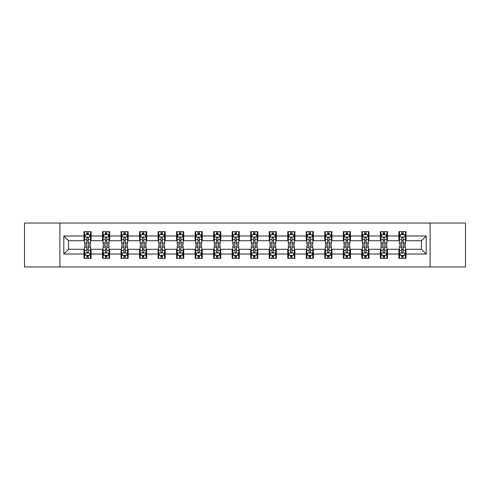 <?xml version="1.0" encoding="UTF-8"?>
<svg xmlns="http://www.w3.org/2000/svg" width="490" height="490" viewBox="0 0 490 490"><rect width="100%" height="100%" fill="white"/><g stroke="black" fill="none" stroke-linecap="round" stroke-linejoin="round"><path stroke-width="0.73" d="M430.116 266.964L465.5 266.964L465.5 223.036L430.116 223.036L430.116 266.964L59.884 266.964L59.884 223.036L24.5 223.036L24.5 266.964L59.884 266.964M430.116 223.036L59.884 223.036M406.014 235.978L406.014 231.641L398.885 231.641L398.885 235.978L387.486 235.978L387.486 231.641L380.363 231.641L380.363 235.978L368.964 235.978L368.964 231.641L361.841 231.641L361.841 235.978L350.442 235.978L350.442 231.641L343.319 231.641L343.319 235.978L331.92 235.978L331.92 231.641L324.79 231.641L324.79 235.978L313.392 235.978L313.392 231.641L306.268 231.641L306.268 235.978L294.87 235.978L294.87 231.641L287.746 231.641L287.746 235.978L276.348 235.978L276.348 231.641L269.224 231.641L269.224 235.978L257.826 235.978L257.826 231.641L250.702 231.641L250.702 235.978L239.298 235.978L239.298 231.641L232.174 231.641L232.174 235.978L220.776 235.978L220.776 231.641L213.652 231.641L213.652 235.978L202.254 235.978L202.254 231.641L195.13 231.641L195.13 235.978L183.732 235.978L183.732 231.641L176.608 231.641L176.608 235.978L165.21 235.978L165.21 231.641L158.08 231.641L158.08 235.978L146.681 235.978L146.681 231.641L139.558 231.641L139.558 235.978L128.16 235.978L128.16 231.641L121.036 231.641L121.036 235.978L109.638 235.978L109.638 231.641L102.514 231.641L102.514 235.978L91.115 235.978L91.115 231.641L83.986 231.641L83.986 235.978L63.804 235.978L63.804 254.022L68.551 249.275L83.986 249.275L83.986 258.359L91.115 258.359L91.115 249.275L102.514 249.275L102.514 258.359L109.638 258.359L109.638 249.275L121.036 249.275L121.036 258.359L128.16 258.359L128.16 249.275L139.558 249.275L139.558 258.359L146.681 258.359L146.681 249.275L158.08 249.275L158.08 258.359L165.21 258.359L165.21 249.275L176.608 249.275L176.608 258.359L183.732 258.359L183.732 249.275L195.13 249.275L195.13 258.359L202.254 258.359L202.254 249.275L213.652 249.275L213.652 258.359L220.776 258.359L220.776 249.275L232.174 249.275L232.174 258.359L239.298 258.359L239.298 249.275L250.702 249.275L250.702 258.359L257.826 258.359L257.826 249.275L269.224 249.275L269.224 258.359L276.348 258.359L276.348 249.275L287.746 249.275L287.746 258.359L294.87 258.359L294.87 249.275L306.268 249.275L306.268 258.359L313.392 258.359L313.392 249.275L324.79 249.275L324.79 258.359L331.92 258.359L331.92 249.275L343.319 249.275L343.319 258.359L350.442 258.359L350.442 249.275L361.841 249.275L361.841 258.359L368.964 258.359L368.964 249.275L380.363 249.275L380.363 258.359L387.486 258.359L387.486 249.275L398.885 249.275L398.885 258.359L406.014 258.359L406.014 249.275L421.449 249.275L421.449 240.725L406.014 240.725L406.014 235.978L426.196 235.978L426.196 254.022L406.014 254.022M398.885 254.022L387.486 254.022M380.363 254.022L368.964 254.022M361.841 254.022L350.442 254.022M343.319 254.022L331.92 254.022M324.79 254.022L313.392 254.022M306.268 254.022L294.87 254.022M287.746 254.022L276.348 254.022M269.224 254.022L257.826 254.022M250.702 254.022L239.298 254.022M232.174 254.022L220.776 254.022M213.652 254.022L202.254 254.022M195.13 254.022L183.732 254.022M176.608 254.022L165.21 254.022M158.08 254.022L146.681 254.022M139.558 254.022L128.16 254.022M121.036 254.022L109.638 254.022M102.514 254.022L91.115 254.022M83.986 254.022L63.804 254.022M398.885 235.978L398.885 240.725L387.486 240.725L387.486 235.978M380.363 235.978L380.363 240.725L368.964 240.725L368.964 235.978M361.841 235.978L361.841 240.725L350.442 240.725L350.442 235.978M343.319 235.978L343.319 240.725L331.92 240.725L331.92 235.978M324.79 235.978L324.79 240.725L313.392 240.725L313.392 235.978M306.268 235.978L306.268 240.725L294.87 240.725L294.87 235.978M287.746 235.978L287.746 240.725L276.348 240.725L276.348 235.978M269.224 235.978L269.224 240.725L257.826 240.725L257.826 235.978M250.702 235.978L250.702 240.725L239.298 240.725L239.298 235.978M232.174 235.978L232.174 240.725L220.776 240.725L220.776 235.978M213.652 235.978L213.652 240.725L202.254 240.725L202.254 235.978M195.13 235.978L195.13 240.725L183.732 240.725L183.732 235.978M176.608 235.978L176.608 240.725L165.21 240.725L165.21 235.978M158.08 235.978L158.08 240.725L146.681 240.725L146.681 235.978M139.558 235.978L139.558 240.725L128.16 240.725L128.16 235.978M121.036 235.978L121.036 240.725L109.638 240.725L109.638 235.978M102.514 235.978L102.514 240.725L91.115 240.725L91.115 235.978M83.986 235.978L83.986 240.725L68.551 240.725L63.804 235.978M68.551 240.725L68.551 249.275M426.196 254.022L421.449 249.275M421.449 240.725L426.196 235.978M83.986 234.612L84.58 234.612M86.84 234.612L88.261 234.612M90.521 234.612L91.115 234.612M83.986 240.608L84.58 240.608M86.84 240.608L88.261 240.608M90.521 240.608L91.115 240.608M83.986 249.392L84.58 249.392M86.84 249.392L88.261 249.392M90.521 249.392L91.115 249.392M83.986 255.388L84.58 255.388M86.84 255.388L88.261 255.388M90.521 255.388L91.115 255.388M102.514 249.392L103.108 249.392M105.362 249.392L106.789 249.392M109.043 249.392L109.638 249.392M102.514 255.388L103.108 255.388M105.362 255.388L106.789 255.388M109.043 255.388L109.638 255.388M102.514 234.612L103.108 234.612M105.362 234.612L106.789 234.612M109.043 234.612L109.638 234.612M102.514 240.608L103.108 240.608M105.362 240.608L106.789 240.608M109.043 240.608L109.638 240.608M121.036 249.392L121.63 249.392M123.884 249.392L125.311 249.392M127.565 249.392L128.16 249.392M121.036 255.388L121.63 255.388M123.884 255.388L125.311 255.388M127.565 255.388L128.16 255.388M121.036 234.612L121.63 234.612M123.884 234.612L125.311 234.612M127.565 234.612L128.16 234.612M121.036 240.608L121.63 240.608M123.884 240.608L125.311 240.608M127.565 240.608L128.16 240.608M139.558 249.392L140.152 249.392M142.406 249.392L143.833 249.392M146.087 249.392L146.681 249.392M139.558 255.388L140.152 255.388M142.406 255.388L143.833 255.388M146.087 255.388L146.681 255.388M139.558 234.612L140.152 234.612M142.406 234.612L143.833 234.612M146.087 234.612L146.681 234.612M139.558 240.608L140.152 240.608M142.406 240.608L143.833 240.608M146.087 240.608L146.681 240.608M158.08 249.392L158.674 249.392M160.934 249.392L162.355 249.392M164.615 249.392L165.21 249.392M158.08 255.388L158.674 255.388M160.934 255.388L162.355 255.388M164.615 255.388L165.21 255.388M158.08 234.612L158.674 234.612M160.934 234.612L162.355 234.612M164.615 234.612L165.21 234.612M158.08 240.608L158.674 240.608M160.934 240.608L162.355 240.608M164.615 240.608L165.21 240.608M176.608 249.392L177.202 249.392M179.456 249.392L180.883 249.392M183.138 249.392L183.732 249.392M176.608 255.388L177.202 255.388M179.456 255.388L180.883 255.388M183.138 255.388L183.732 255.388M176.608 234.612L177.202 234.612M179.456 234.612L180.883 234.612M183.138 234.612L183.732 234.612M176.608 240.608L177.202 240.608M179.456 240.608L180.883 240.608M183.138 240.608L183.732 240.608M195.13 249.392L195.724 249.392M197.978 249.392L199.406 249.392M201.66 249.392L202.254 249.392M195.13 255.388L195.724 255.388M197.978 255.388L199.406 255.388M201.66 255.388L202.254 255.388M195.13 234.612L195.724 234.612M197.978 234.612L199.406 234.612M201.66 234.612L202.254 234.612M195.13 240.608L195.724 240.608M197.978 240.608L199.406 240.608M201.66 240.608L202.254 240.608M213.652 249.392L214.246 249.392M216.5 249.392L217.928 249.392M220.182 249.392L220.776 249.392M213.652 255.388L214.246 255.388M216.5 255.388L217.928 255.388M220.182 255.388L220.776 255.388M213.652 234.612L214.246 234.612M216.5 234.612L217.928 234.612M220.182 234.612L220.776 234.612M213.652 240.608L214.246 240.608M216.5 240.608L217.928 240.608M220.182 240.608L220.776 240.608M232.174 249.392L232.768 249.392M235.029 249.392L236.45 249.392M238.71 249.392L239.298 249.392M232.174 255.388L232.768 255.388M235.029 255.388L236.45 255.388M238.71 255.388L239.298 255.388M232.174 234.612L232.768 234.612M235.029 234.612L236.45 234.612M238.71 234.612L239.298 234.612M232.174 240.608L232.768 240.608M235.029 240.608L236.45 240.608M238.71 240.608L239.298 240.608M250.702 249.392L251.29 249.392M253.55 249.392L254.971 249.392M257.232 249.392L257.826 249.392M250.702 255.388L251.29 255.388M253.55 255.388L254.971 255.388M257.232 255.388L257.826 255.388M250.702 234.612L251.29 234.612M253.55 234.612L254.971 234.612M257.232 234.612L257.826 234.612M250.702 240.608L251.29 240.608M253.55 240.608L254.971 240.608M257.232 240.608L257.826 240.608M269.224 249.392L269.819 249.392M272.072 249.392L273.5 249.392M275.754 249.392L276.348 249.392M269.224 255.388L269.819 255.388M272.072 255.388L273.5 255.388M275.754 255.388L276.348 255.388M269.224 234.612L269.819 234.612M272.072 234.612L273.5 234.612M275.754 234.612L276.348 234.612M269.224 240.608L269.819 240.608M272.072 240.608L273.5 240.608M275.754 240.608L276.348 240.608M287.746 249.392L288.341 249.392M290.595 249.392L292.022 249.392M294.276 249.392L294.87 249.392M287.746 255.388L288.341 255.388M290.595 255.388L292.022 255.388M294.276 255.388L294.87 255.388M287.746 234.612L288.341 234.612M290.595 234.612L292.022 234.612M294.276 234.612L294.87 234.612M287.746 240.608L288.341 240.608M290.595 240.608L292.022 240.608M294.276 240.608L294.87 240.608M306.268 249.392L306.863 249.392M309.117 249.392L310.544 249.392M312.798 249.392L313.392 249.392M306.268 255.388L306.863 255.388M309.117 255.388L310.544 255.388M312.798 255.388L313.392 255.388M306.268 234.612L306.863 234.612M309.117 234.612L310.544 234.612M312.798 234.612L313.392 234.612M306.268 240.608L306.863 240.608M309.117 240.608L310.544 240.608M312.798 240.608L313.392 240.608M324.79 249.392L325.385 249.392M327.645 249.392L329.066 249.392M331.326 249.392L331.92 249.392M324.79 255.388L325.385 255.388M327.645 255.388L329.066 255.388M331.326 255.388L331.92 255.388M324.79 234.612L325.385 234.612M327.645 234.612L329.066 234.612M331.326 234.612L331.92 234.612M324.79 240.608L325.385 240.608M327.645 240.608L329.066 240.608M331.326 240.608L331.92 240.608M343.319 249.392L343.913 249.392M346.167 249.392L347.594 249.392M349.848 249.392L350.442 249.392M343.319 255.388L343.913 255.388M346.167 255.388L347.594 255.388M349.848 255.388L350.442 255.388M343.319 234.612L343.913 234.612M346.167 234.612L347.594 234.612M349.848 234.612L350.442 234.612M343.319 240.608L343.913 240.608M346.167 240.608L347.594 240.608M349.848 240.608L350.442 240.608M361.841 249.392L362.435 249.392M364.689 249.392L366.116 249.392M368.37 249.392L368.964 249.392M361.841 255.388L362.435 255.388M364.689 255.388L366.116 255.388M368.37 255.388L368.964 255.388M361.841 234.612L362.435 234.612M364.689 234.612L366.116 234.612M368.37 234.612L368.964 234.612M361.841 240.608L362.435 240.608M364.689 240.608L366.116 240.608M368.37 240.608L368.964 240.608M380.363 249.392L380.957 249.392M383.211 249.392L384.638 249.392M386.892 249.392L387.486 249.392M380.363 255.388L380.957 255.388M383.211 255.388L384.638 255.388M386.892 255.388L387.486 255.388M380.363 234.612L380.957 234.612M383.211 234.612L384.638 234.612M386.892 234.612L387.486 234.612M380.363 240.608L380.957 240.608M383.211 240.608L384.638 240.608M386.892 240.608L387.486 240.608M398.885 249.392L399.479 249.392M401.739 249.392L403.16 249.392M405.42 249.392L406.014 249.392M398.885 255.388L399.479 255.388M401.739 255.388L403.16 255.388M405.42 255.388L406.014 255.388M398.885 234.612L399.479 234.612M401.739 234.612L403.16 234.612M405.42 234.612L406.014 234.612M398.885 240.608L399.479 240.608M401.739 240.608L403.16 240.608M405.42 240.608L406.014 240.608M88.261 233.185L86.84 233.185M90.521 242.801L88.261 242.801L88.261 244.29L90.521 244.29L90.521 237.044L89.333 234.667L85.768 234.667L84.58 237.044L84.58 244.29L86.84 244.29L86.84 242.801L84.58 242.801M84.58 237.044L84.58 231.641M90.521 237.044L90.521 231.641M86.84 234.667L86.84 231.641M88.261 231.641L88.261 234.667M88.261 242.801L88.261 237.938C87.79 237.019 87.312 237.019 86.84 237.938L86.84 242.801M86.84 256.815L88.261 256.815M84.58 247.199L86.84 247.199L86.84 245.711L84.58 245.711L84.58 252.956L85.768 255.333L89.333 255.333L90.521 252.956L90.521 245.711L88.261 245.711L88.261 247.199L90.521 247.199M90.521 252.956L90.521 258.359M84.58 252.956L84.58 258.359M88.261 255.333L88.261 258.359M86.84 258.359L86.84 255.333M86.84 247.199L86.84 252.062C87.312 252.981 87.79 252.981 88.261 252.062L88.261 247.199M106.789 233.185L105.362 233.185M109.043 242.801L106.789 242.801L106.789 244.29L109.043 244.29L109.043 237.044L107.855 234.667L104.29 234.667L103.108 237.044L103.108 244.29L105.362 244.29L105.362 242.801L103.108 242.801M103.108 237.044L103.108 231.641M109.043 237.044L109.043 231.641M105.362 234.667L105.362 231.641M106.789 231.641L106.789 234.667M106.789 242.801L106.789 237.938C106.312 237.019 105.84 237.019 105.362 237.938L105.362 242.801M125.311 233.185L123.884 233.185M127.565 242.801L125.311 242.801L125.311 244.29L127.565 244.29L127.565 237.044L126.377 234.667L122.819 234.667L121.63 237.044L121.63 244.29L123.884 244.29L123.884 242.801L121.63 242.801M121.63 237.044L121.63 231.641M127.565 237.044L127.565 231.641M123.884 234.667L123.884 231.641M125.311 231.641L125.311 234.667M125.311 242.801L125.311 237.938C124.834 237.019 124.362 237.019 123.884 237.938L123.884 242.801M105.362 256.815L106.789 256.815M103.108 247.199L105.362 247.199L105.362 245.711L103.108 245.711L103.108 252.956L104.29 255.333L107.855 255.333L109.043 252.956L109.043 245.711L106.789 245.711L106.789 247.199L109.043 247.199M109.043 252.956L109.043 258.359M103.108 252.956L103.108 258.359M106.789 255.333L106.789 258.359M105.362 258.359L105.362 255.333M105.362 247.199L105.362 252.062C105.834 252.981 106.312 252.981 106.789 252.062L106.789 247.199M123.884 256.815L125.311 256.815M121.63 247.199L123.884 247.199L123.884 245.711L121.63 245.711L121.63 252.956L122.819 255.333L126.377 255.333L127.565 252.956L127.565 245.711L125.311 245.711L125.311 247.199L127.565 247.199M127.565 252.956L127.565 258.359M121.63 252.956L121.63 258.359M125.311 255.333L125.311 258.359M123.884 258.359L123.884 255.333M123.884 247.199L123.884 252.062C124.362 252.981 124.834 252.981 125.311 252.062L125.311 247.199M143.833 233.185L142.406 233.185M146.087 242.801L143.833 242.801L143.833 244.29L146.087 244.29L146.087 237.044L144.905 234.667L141.34 234.667L140.152 237.044L140.152 244.29L142.406 244.29L142.406 242.801L140.152 242.801M140.152 237.044L140.152 231.641M146.087 237.044L146.087 231.641M142.406 234.667L142.406 231.641M143.833 231.641L143.833 234.667M143.833 242.801L143.833 237.938C143.362 237.019 142.884 237.019 142.406 237.938L142.406 242.801M162.355 233.185L160.934 233.185M164.615 242.801L162.355 242.801L162.355 244.29L164.615 244.29L164.615 237.044L163.427 234.667L159.863 234.667L158.674 237.044L158.674 244.29L160.934 244.29L160.934 242.801L158.674 242.801M158.674 237.044L158.674 231.641M164.615 237.044L164.615 231.641M160.934 234.667L160.934 231.641M162.355 231.641L162.355 234.667M162.355 242.801L162.355 237.938C161.884 237.019 161.406 237.019 160.934 237.938L160.934 242.801M180.883 233.185L179.456 233.185M183.138 242.801L180.883 242.801L180.883 244.29L183.138 244.29L183.138 237.044L181.949 234.667L178.385 234.667L177.202 237.044L177.202 244.29L179.456 244.29L179.456 242.801L177.202 242.801M177.202 237.044L177.202 231.641M183.138 237.044L183.138 231.641M179.456 234.667L179.456 231.641M180.883 231.641L180.883 234.667M180.883 242.801L180.883 237.938C180.406 237.019 179.934 237.019 179.456 237.938L179.456 242.801M142.406 256.815L143.833 256.815M140.152 247.199L142.406 247.199L142.406 245.711L140.152 245.711L140.152 252.956L141.34 255.333L144.905 255.333L146.087 252.956L146.087 245.711L143.833 245.711L143.833 247.199L146.087 247.199M146.087 252.956L146.087 258.359M140.152 252.956L140.152 258.359M143.833 255.333L143.833 258.359M142.406 258.359L142.406 255.333M142.406 247.199L142.406 252.062C142.884 252.981 143.356 252.981 143.833 252.062L143.833 247.199M160.934 256.815L162.355 256.815M158.674 247.199L160.934 247.199L160.934 245.711L158.674 245.711L158.674 252.956L159.863 255.333L163.427 255.333L164.615 252.956L164.615 245.711L162.355 245.711L162.355 247.199L164.615 247.199M164.615 252.956L164.615 258.359M158.674 252.956L158.674 258.359M162.355 255.333L162.355 258.359M160.934 258.359L160.934 255.333M160.934 247.199L160.934 252.062C161.406 252.981 161.884 252.981 162.355 252.062L162.355 247.199M179.456 256.815L180.883 256.815M177.202 247.199L179.456 247.199L179.456 245.711L177.202 245.711L177.202 252.956L178.385 255.333L181.949 255.333L183.138 252.956L183.138 245.711L180.883 245.711L180.883 247.199L183.138 247.199M183.138 252.956L183.138 258.359M177.202 252.956L177.202 258.359M180.883 255.333L180.883 258.359M179.456 258.359L179.456 255.333M179.456 247.199L179.456 252.062C179.928 252.981 180.406 252.981 180.883 252.062L180.883 247.199M199.406 233.185L197.978 233.185M201.66 242.801L199.406 242.801L199.406 244.29L201.66 244.29L201.66 237.044L200.471 234.667L196.913 234.667L195.724 237.044L195.724 244.29L197.978 244.29L197.978 242.801L195.724 242.801M195.724 237.044L195.724 231.641M201.66 237.044L201.66 231.641M197.978 234.667L197.978 231.641M199.406 231.641L199.406 234.667M199.406 242.801L199.406 237.938C198.928 237.019 198.456 237.019 197.978 237.938L197.978 242.801M197.978 256.815L199.406 256.815M195.724 247.199L197.978 247.199L197.978 245.711L195.724 245.711L195.724 252.956L196.913 255.333L200.471 255.333L201.66 252.956L201.66 245.711L199.406 245.711L199.406 247.199L201.66 247.199M201.66 252.956L201.66 258.359M195.724 252.956L195.724 258.359M199.406 255.333L199.406 258.359M197.978 258.359L197.978 255.333M197.978 247.199L197.978 252.062C198.456 252.981 198.928 252.981 199.406 252.062L199.406 247.199M217.928 233.185L216.5 233.185M220.182 242.801L217.928 242.801L217.928 244.29L220.182 244.29L220.182 237.044L218.993 234.667L215.435 234.667L214.246 237.044L214.246 244.29L216.5 244.29L216.5 242.801L214.246 242.801M214.246 237.044L214.246 231.641M220.182 237.044L220.182 231.641M216.5 234.667L216.5 231.641M217.928 231.641L217.928 234.667M217.928 242.801L217.928 237.938C217.456 237.019 216.978 237.019 216.5 237.938L216.5 242.801M216.5 256.815L217.928 256.815M214.246 247.199L216.5 247.199L216.5 245.711L214.246 245.711L214.246 252.956L215.435 255.333L218.993 255.333L220.182 252.956L220.182 245.711L217.928 245.711L217.928 247.199L220.182 247.199M220.182 252.956L220.182 258.359M214.246 252.956L214.246 258.359M217.928 255.333L217.928 258.359M216.5 258.359L216.5 255.333M216.5 247.199L216.5 252.062C216.978 252.981 217.45 252.981 217.928 252.062L217.928 247.199M236.45 233.185L235.029 233.185M238.71 242.801L236.45 242.801L236.45 244.29L238.71 244.29L238.71 237.044L237.521 234.667L233.957 234.667L232.768 237.044L232.768 244.29L235.029 244.29L235.029 242.801L232.768 242.801M232.768 237.044L232.768 231.641M238.71 237.044L238.71 231.641M235.029 234.667L235.029 231.641M236.45 231.641L236.45 234.667M236.45 242.801L236.45 237.938C235.978 237.019 235.5 237.019 235.029 237.938L235.029 242.801M235.029 256.815L236.45 256.815M232.768 247.199L235.029 247.199L235.029 245.711L232.768 245.711L232.768 252.956L233.957 255.333L237.521 255.333L238.71 252.956L238.71 245.711L236.45 245.711L236.45 247.199L238.71 247.199M238.71 252.956L238.71 258.359M232.768 252.956L232.768 258.359M236.45 255.333L236.45 258.359M235.029 258.359L235.029 255.333M235.029 247.199L235.029 252.062C235.5 252.981 235.978 252.981 236.45 252.062L236.45 247.199M254.971 233.185L253.55 233.185M257.232 242.801L254.971 242.801L254.971 244.29L257.232 244.29L257.232 237.044L256.043 234.667L252.479 234.667L251.29 237.044L251.29 244.29L253.55 244.29L253.55 242.801L251.29 242.801M251.29 237.044L251.29 231.641M257.232 237.044L257.232 231.641M253.55 234.667L253.55 231.641M254.971 231.641L254.971 234.667M254.971 242.801L254.971 237.938C254.5 237.019 254.022 237.019 253.55 237.938L253.55 242.801M253.55 256.815L254.971 256.815M251.29 247.199L253.55 247.199L253.55 245.711L251.29 245.711L251.29 252.956L252.479 255.333L256.043 255.333L257.232 252.956L257.232 245.711L254.971 245.711L254.971 247.199L257.232 247.199M257.232 252.956L257.232 258.359M251.29 252.956L251.29 258.359M254.971 255.333L254.971 258.359M253.55 258.359L253.55 255.333M253.55 247.199L253.55 252.062C254.022 252.981 254.5 252.981 254.971 252.062L254.971 247.199M273.5 233.185L272.072 233.185M275.754 242.801L273.5 242.801L273.5 244.29L275.754 244.29L275.754 237.044L274.565 234.667L271.007 234.667L269.819 237.044L269.819 244.29L272.072 244.29L272.072 242.801L269.819 242.801M269.819 237.044L269.819 231.641M275.754 237.044L275.754 231.641M272.072 234.667L272.072 231.641M273.5 231.641L273.5 234.667M273.5 242.801L273.5 237.938C273.022 237.019 272.55 237.019 272.072 237.938L272.072 242.801M272.072 256.815L273.5 256.815M269.819 247.199L272.072 247.199L272.072 245.711L269.819 245.711L269.819 252.956L271.007 255.333L274.565 255.333L275.754 252.956L275.754 245.711L273.5 245.711L273.5 247.199L275.754 247.199M275.754 252.956L275.754 258.359M269.819 252.956L269.819 258.359M273.5 255.333L273.5 258.359M272.072 258.359L272.072 255.333M272.072 247.199L272.072 252.062C272.544 252.981 273.022 252.981 273.5 252.062L273.5 247.199M292.022 233.185L290.595 233.185M294.276 242.801L292.022 242.801L292.022 244.29L294.276 244.29L294.276 237.044L293.087 234.667L289.529 234.667L288.341 237.044L288.341 244.29L290.595 244.29L290.595 242.801L288.341 242.801M288.341 237.044L288.341 231.641M294.276 237.044L294.276 231.641M290.595 234.667L290.595 231.641M292.022 231.641L292.022 234.667M292.022 242.801L292.022 237.938C291.544 237.019 291.072 237.019 290.595 237.938L290.595 242.801M290.595 256.815L292.022 256.815M288.341 247.199L290.595 247.199L290.595 245.711L288.341 245.711L288.341 252.956L289.529 255.333L293.087 255.333L294.276 252.956L294.276 245.711L292.022 245.711L292.022 247.199L294.276 247.199M294.276 252.956L294.276 258.359M288.341 252.956L288.341 258.359M292.022 255.333L292.022 258.359M290.595 258.359L290.595 255.333M290.595 247.199L290.595 252.062C291.072 252.981 291.544 252.981 292.022 252.062L292.022 247.199M310.544 233.185L309.117 233.185M312.798 242.801L310.544 242.801L310.544 244.29L312.798 244.29L312.798 237.044L311.615 234.667L308.051 234.667L306.863 237.044L306.863 244.29L309.117 244.29L309.117 242.801L306.863 242.801M306.863 237.044L306.863 231.641M312.798 237.044L312.798 231.641M309.117 234.667L309.117 231.641M310.544 231.641L310.544 234.667M310.544 242.801L310.544 237.938C310.072 237.019 309.594 237.019 309.117 237.938L309.117 242.801M309.117 256.815L310.544 256.815M306.863 247.199L309.117 247.199L309.117 245.711L306.863 245.711L306.863 252.956L308.051 255.333L311.615 255.333L312.798 252.956L312.798 245.711L310.544 245.711L310.544 247.199L312.798 247.199M312.798 252.956L312.798 258.359M306.863 252.956L306.863 258.359M310.544 255.333L310.544 258.359M309.117 258.359L309.117 255.333M309.117 247.199L309.117 252.062C309.594 252.981 310.066 252.981 310.544 252.062L310.544 247.199M329.066 233.185L327.645 233.185M331.326 242.801L329.066 242.801L329.066 244.29L331.326 244.29L331.326 237.044L330.138 234.667L326.573 234.667L325.385 237.044L325.385 244.29L327.645 244.29L327.645 242.801L325.385 242.801M325.385 237.044L325.385 231.641M331.326 237.044L331.326 231.641M327.645 234.667L327.645 231.641M329.066 231.641L329.066 234.667M329.066 242.801L329.066 237.938C328.594 237.019 328.116 237.019 327.645 237.938L327.645 242.801M327.645 256.815L329.066 256.815M325.385 247.199L327.645 247.199L327.645 245.711L325.385 245.711L325.385 252.956L326.573 255.333L330.138 255.333L331.326 252.956L331.326 245.711L329.066 245.711L329.066 247.199L331.326 247.199M331.326 252.956L331.326 258.359M325.385 252.956L325.385 258.359M329.066 255.333L329.066 258.359M327.645 258.359L327.645 255.333M327.645 247.199L327.645 252.062C328.116 252.981 328.594 252.981 329.066 252.062L329.066 247.199M347.594 233.185L346.167 233.185M349.848 242.801L347.594 242.801L347.594 244.29L349.848 244.29L349.848 237.044L348.66 234.667L345.095 234.667L343.913 237.044L343.913 244.29L346.167 244.29L346.167 242.801L343.913 242.801M343.913 237.044L343.913 231.641M349.848 237.044L349.848 231.641M346.167 234.667L346.167 231.641M347.594 231.641L347.594 234.667M347.594 242.801L347.594 237.938C347.116 237.019 346.644 237.019 346.167 237.938L346.167 242.801M346.167 256.815L347.594 256.815M343.913 247.199L346.167 247.199L346.167 245.711L343.913 245.711L343.913 252.956L345.095 255.333L348.66 255.333L349.848 252.956L349.848 245.711L347.594 245.711L347.594 247.199L349.848 247.199M349.848 252.956L349.848 258.359M343.913 252.956L343.913 258.359M347.594 255.333L347.594 258.359M346.167 258.359L346.167 255.333M346.167 247.199L346.167 252.062C346.638 252.981 347.116 252.981 347.594 252.062L347.594 247.199M366.116 233.185L364.689 233.185M368.37 242.801L366.116 242.801L366.116 244.29L368.37 244.29L368.37 237.044L367.182 234.667L363.623 234.667L362.435 237.044L362.435 244.29L364.689 244.29L364.689 242.801L362.435 242.801M362.435 237.044L362.435 231.641M368.37 237.044L368.37 231.641M364.689 234.667L364.689 231.641M366.116 231.641L366.116 234.667M366.116 242.801L366.116 237.938C365.638 237.019 365.166 237.019 364.689 237.938L364.689 242.801M364.689 256.815L366.116 256.815M362.435 247.199L364.689 247.199L364.689 245.711L362.435 245.711L362.435 252.956L363.623 255.333L367.182 255.333L368.37 252.956L368.37 245.711L366.116 245.711L366.116 247.199L368.37 247.199M368.37 252.956L368.37 258.359M362.435 252.956L362.435 258.359M366.116 255.333L366.116 258.359M364.689 258.359L364.689 255.333M364.689 247.199L364.689 252.062C365.166 252.981 365.638 252.981 366.116 252.062L366.116 247.199M384.638 233.185L383.211 233.185M386.892 242.801L384.638 242.801L384.638 244.29L386.892 244.29L386.892 237.044L385.71 234.667L382.145 234.667L380.957 237.044L380.957 244.29L383.211 244.29L383.211 242.801L380.957 242.801M380.957 237.044L380.957 231.641M386.892 237.044L386.892 231.641M383.211 234.667L383.211 231.641M384.638 231.641L384.638 234.667M384.638 242.801L384.638 237.938C384.166 237.019 383.688 237.019 383.211 237.938L383.211 242.801M383.211 256.815L384.638 256.815M380.957 247.199L383.211 247.199L383.211 245.711L380.957 245.711L380.957 252.956L382.145 255.333L385.71 255.333L386.892 252.956L386.892 245.711L384.638 245.711L384.638 247.199L386.892 247.199M386.892 252.956L386.892 258.359M380.957 252.956L380.957 258.359M384.638 255.333L384.638 258.359M383.211 258.359L383.211 255.333M383.211 247.199L383.211 252.062C383.688 252.981 384.16 252.981 384.638 252.062L384.638 247.199M403.16 233.185L401.739 233.185M405.42 242.801L403.16 242.801L403.16 244.29L405.42 244.29L405.42 237.044L404.232 234.667L400.667 234.667L399.479 237.044L399.479 244.29L401.739 244.29L401.739 242.801L399.479 242.801M399.479 237.044L399.479 231.641M405.42 237.044L405.42 231.641M401.739 234.667L401.739 231.641M403.16 231.641L403.16 234.667M403.16 242.801L403.16 237.938C402.688 237.019 402.21 237.019 401.739 237.938L401.739 242.801M401.739 256.815L403.16 256.815M399.479 247.199L401.739 247.199L401.739 245.711L399.479 245.711L399.479 252.956L400.667 255.333L404.232 255.333L405.42 252.956L405.42 245.711L403.16 245.711L403.16 247.199L405.42 247.199M405.42 252.956L405.42 258.359M399.479 252.956L399.479 258.359M403.16 255.333L403.16 258.359M401.739 258.359L401.739 255.333M401.739 247.199L401.739 252.062C402.21 252.981 402.688 252.981 403.16 252.062L403.16 247.199M90.491 236.982L84.611 236.982M84.58 234.814L85.701 234.814M89.401 234.814L90.521 234.814M86.84 239.616L84.58 239.616M90.521 239.616L88.261 239.616M88.261 233.938L86.84 233.938M84.611 253.018L90.491 253.018M90.521 255.186L89.401 255.186M85.701 255.186L84.58 255.186M88.261 250.384L90.521 250.384M84.58 250.384L86.84 250.384M86.84 256.062L88.261 256.062M109.013 236.982L103.133 236.982M103.108 234.814L104.223 234.814M107.929 234.814L109.043 234.814M105.362 239.616L103.108 239.616M109.043 239.616L106.789 239.616M106.789 233.938L105.362 233.938M127.535 236.982L121.661 236.982M121.63 234.814L122.745 234.814M126.451 234.814L127.565 234.814M123.884 239.616L121.63 239.616M127.565 239.616L125.311 239.616M125.311 233.938L123.884 233.938M103.133 253.018L109.013 253.018M109.043 255.186L107.929 255.186M104.223 255.186L103.108 255.186M106.789 250.384L109.043 250.384M103.108 250.384L105.362 250.384M105.362 256.062L106.789 256.062M121.661 253.018L127.535 253.018M127.565 255.186L126.451 255.186M122.745 255.186L121.63 255.186M125.311 250.384L127.565 250.384M121.63 250.384L123.884 250.384M123.884 256.062L125.311 256.062M146.063 236.982L140.183 236.982M140.152 234.814L141.267 234.814M144.973 234.814L146.087 234.814M142.406 239.616L140.152 239.616M146.087 239.616L143.833 239.616M143.833 233.938L142.406 233.938M164.585 236.982L158.705 236.982M158.674 234.814L159.795 234.814M163.495 234.814L164.615 234.814M160.934 239.616L158.674 239.616M164.615 239.616L162.355 239.616M162.355 233.938L160.934 233.938M183.107 236.982L177.227 236.982M177.202 234.814L178.317 234.814M182.023 234.814L183.138 234.814M179.456 239.616L177.202 239.616M183.138 239.616L180.883 239.616M180.883 233.938L179.456 233.938M140.183 253.018L146.063 253.018M146.087 255.186L144.973 255.186M141.267 255.186L140.152 255.186M143.833 250.384L146.087 250.384M140.152 250.384L142.406 250.384M142.406 256.062L143.833 256.062M158.705 253.018L164.585 253.018M164.615 255.186L163.495 255.186M159.795 255.186L158.674 255.186M162.355 250.384L164.615 250.384M158.674 250.384L160.934 250.384M160.934 256.062L162.355 256.062M177.227 253.018L183.107 253.018M183.138 255.186L182.023 255.186M178.317 255.186L177.202 255.186M180.883 250.384L183.138 250.384M177.202 250.384L179.456 250.384M179.456 256.062L180.883 256.062M201.629 236.982L195.755 236.982M195.724 234.814L196.839 234.814M200.545 234.814L201.66 234.814M197.978 239.616L195.724 239.616M201.66 239.616L199.406 239.616M199.406 233.938L197.978 233.938M195.755 253.018L201.629 253.018M201.66 255.186L200.545 255.186M196.839 255.186L195.724 255.186M199.406 250.384L201.66 250.384M195.724 250.384L197.978 250.384M197.978 256.062L199.406 256.062M220.151 236.982L214.277 236.982M214.246 234.814L215.361 234.814M219.067 234.814L220.182 234.814M216.5 239.616L214.246 239.616M220.182 239.616L217.928 239.616M217.928 233.938L216.5 233.938M214.277 253.018L220.151 253.018M220.182 255.186L219.067 255.186M215.361 255.186L214.246 255.186M217.928 250.384L220.182 250.384M214.246 250.384L216.5 250.384M216.5 256.062L217.928 256.062M238.679 236.982L232.799 236.982M232.768 234.814L233.883 234.814M237.589 234.814L238.71 234.814M235.029 239.616L232.768 239.616M238.71 239.616L236.45 239.616M236.45 233.938L235.029 233.938M232.799 253.018L238.679 253.018M238.71 255.186L237.589 255.186M233.883 255.186L232.768 255.186M236.45 250.384L238.71 250.384M232.768 250.384L235.029 250.384M235.029 256.062L236.45 256.062M257.201 236.982L251.321 236.982M251.29 234.814L252.411 234.814M256.117 234.814L257.232 234.814M253.55 239.616L251.29 239.616M257.232 239.616L254.971 239.616M254.971 233.938L253.55 233.938M251.321 253.018L257.201 253.018M257.232 255.186L256.117 255.186M252.411 255.186L251.29 255.186M254.971 250.384L257.232 250.384M251.29 250.384L253.55 250.384M253.55 256.062L254.971 256.062M275.723 236.982L269.849 236.982M269.819 234.814L270.933 234.814M274.639 234.814L275.754 234.814M272.072 239.616L269.819 239.616M275.754 239.616L273.5 239.616M273.5 233.938L272.072 233.938M269.849 253.018L275.723 253.018M275.754 255.186L274.639 255.186M270.933 255.186L269.819 255.186M273.5 250.384L275.754 250.384M269.819 250.384L272.072 250.384M272.072 256.062L273.5 256.062M294.245 236.982L288.371 236.982M288.341 234.814L289.455 234.814M293.161 234.814L294.276 234.814M290.595 239.616L288.341 239.616M294.276 239.616L292.022 239.616M292.022 233.938L290.595 233.938M288.371 253.018L294.245 253.018M294.276 255.186L293.161 255.186M289.455 255.186L288.341 255.186M292.022 250.384L294.276 250.384M288.341 250.384L290.595 250.384M290.595 256.062L292.022 256.062M312.773 236.982L306.893 236.982M306.863 234.814L307.977 234.814M311.683 234.814L312.798 234.814M309.117 239.616L306.863 239.616M312.798 239.616L310.544 239.616M310.544 233.938L309.117 233.938M306.893 253.018L312.773 253.018M312.798 255.186L311.683 255.186M307.977 255.186L306.863 255.186M310.544 250.384L312.798 250.384M306.863 250.384L309.117 250.384M309.117 256.062L310.544 256.062M331.295 236.982L325.415 236.982M325.385 234.814L326.505 234.814M330.205 234.814L331.326 234.814M327.645 239.616L325.385 239.616M331.326 239.616L329.066 239.616M329.066 233.938L327.645 233.938M325.415 253.018L331.295 253.018M331.326 255.186L330.205 255.186M326.505 255.186L325.385 255.186M329.066 250.384L331.326 250.384M325.385 250.384L327.645 250.384M327.645 256.062L329.066 256.062M349.817 236.982L343.937 236.982M343.913 234.814L345.027 234.814M348.733 234.814L349.848 234.814M346.167 239.616L343.913 239.616M349.848 239.616L347.594 239.616M347.594 233.938L346.167 233.938M343.937 253.018L349.817 253.018M349.848 255.186L348.733 255.186M345.027 255.186L343.913 255.186M347.594 250.384L349.848 250.384M343.913 250.384L346.167 250.384M346.167 256.062L347.594 256.062M368.339 236.982L362.465 236.982M362.435 234.814L363.549 234.814M367.255 234.814L368.37 234.814M364.689 239.616L362.435 239.616M368.37 239.616L366.116 239.616M366.116 233.938L364.689 233.938M362.465 253.018L368.339 253.018M368.37 255.186L367.255 255.186M363.549 255.186L362.435 255.186M366.116 250.384L368.37 250.384M362.435 250.384L364.689 250.384M364.689 256.062L366.116 256.062M386.867 236.982L380.987 236.982M380.957 234.814L382.071 234.814M385.777 234.814L386.892 234.814M383.211 239.616L380.957 239.616M386.892 239.616L384.638 239.616M384.638 233.938L383.211 233.938M380.987 253.018L386.867 253.018M386.892 255.186L385.777 255.186M382.071 255.186L380.957 255.186M384.638 250.384L386.892 250.384M380.957 250.384L383.211 250.384M383.211 256.062L384.638 256.062M405.389 236.982L399.509 236.982M399.479 234.814L400.6 234.814M404.299 234.814L405.42 234.814M401.739 239.616L399.479 239.616M405.42 239.616L403.16 239.616M403.16 233.938L401.739 233.938M399.509 253.018L405.389 253.018M405.42 255.186L404.299 255.186M400.6 255.186L399.479 255.186M403.16 250.384L405.42 250.384M399.479 250.384L401.739 250.384M401.739 256.062L403.16 256.062"/></g></svg>
